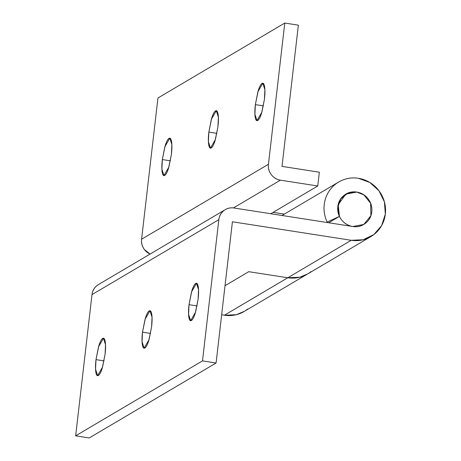 <?xml version="1.0" encoding="UTF-8"?>
<svg xmlns="http://www.w3.org/2000/svg" width="461" height="461" viewBox="0 0 461 461"><rect width="100%" height="100%" fill="white"/><g stroke="black" fill="none" stroke-linecap="round" stroke-linejoin="round"><path stroke-width="0.69" d="M104.053 360.894L95.992 359.638L98.516 346.822L103.454 338.253L105.517 344.655L105.085 354.267L102.238 368.143C100.93 372.286 99.651 374.724 98.395 375.467C97.144 376.205 96.28 375.035 95.807 371.941C95.341 368.852 95.404 364.749 95.992 359.638L98.838 345.762C100.146 341.618 101.426 339.181 102.682 338.437C103.938 337.694 104.797 338.87 105.269 341.958C105.736 345.053 105.673 349.156 105.085 354.267L102.561 367.083L97.623 375.646L95.56 369.249L95.992 359.638L104.053 360.894M150.563 333.412L142.501 332.156L145.025 319.34L149.963 310.772L152.026 317.174L151.594 326.786L148.747 340.662C147.439 344.805 146.16 347.242 144.904 347.986C143.653 348.729 142.789 347.554 142.316 344.465C141.85 341.37 141.913 337.268 142.501 332.156L145.348 318.28C146.656 314.137 147.935 311.699 149.191 310.956C150.447 310.218 151.306 311.388 151.778 314.483C152.245 317.571 152.188 321.674 151.594 326.786L149.07 339.601L144.132 348.17L142.069 341.768L142.501 332.156L150.563 333.412M197.072 305.931L189.01 304.675L191.534 291.865L196.472 283.296L198.535 289.692L198.103 299.304L195.257 313.186C193.948 317.324 192.669 319.767 191.413 320.504C190.163 321.248 189.298 320.072 188.826 316.984C188.359 313.889 188.422 309.792 189.01 304.675L191.857 290.799C193.165 286.661 194.444 284.218 195.7 283.48C196.956 282.737 197.815 283.913 198.288 287.001C198.754 290.09 198.697 294.193 198.103 299.304L195.579 312.12L190.641 320.689L188.578 314.293L189.01 304.675L197.072 305.931M328.693 222.755L339.423 216.416L328.693 222.755M98.337 284.644A14.084 13.525 59.4 0 0 91.998 294.608L218.837 219.667L202.5 360.888L216.076 363.003L232.413 221.781L351.213 240.29L363.176 239.755L373.859 234.58L381.645 225.556L385.344 214.054L384.393 201.826L378.936 190.739L369.803 182.475L358.381 178.292C352.792 177.422 347.427 178.061 342.287 180.205C337.147 182.354 332.946 185.708 329.696 190.272C326.44 194.836 324.59 199.97 324.141 205.669C323.685 211.369 324.7 216.843 327.177 222.081L339.452 216.399L338.167 204.696L345.842 194.139L356.791 192.07L363.942 194.917L370.615 203.284L370.892 215.725L363.752 224.449L352.803 226.512C357.488 227.244 361.683 226.19 365.389 223.343C369.094 220.496 371.22 216.693 371.768 211.939C372.321 207.179 371.134 202.863 368.206 198.985C365.279 195.107 361.476 192.802 356.791 192.07L347.848 193.136L340.852 198.726L337.763 207.283L339.452 216.399L327.177 222.081A31.682 30.426 -120.6 0 1 337.792 182.562A31.682 30.426 -120.6 0 1 358.381 178.292A31.682 30.426 -120.6 0 1 384.29 201.457A31.682 30.426 -120.6 0 1 374.441 234.119A31.682 30.426 -120.6 0 1 351.213 240.29L287.791 277.764A31.682 30.426 59.4 0 0 311.019 271.592A31.682 30.426 -120.6 0 1 287.791 277.764L351.213 240.29L232.413 221.781L216.076 363.003L89.232 437.95L216.076 363.003L202.5 360.888L218.837 219.667L91.998 294.608L75.656 435.835L202.5 360.888L75.656 435.835L89.232 437.95L75.656 435.835L91.998 294.608C92.436 290.805 94.136 287.762 97.098 285.486L99.023 284.241M234.009 208.003L352.803 226.512A17.604 16.901 -120.6 0 1 338.414 213.645A17.604 16.901 -120.6 0 1 343.883 195.499A17.604 16.901 -120.6 0 1 356.791 192.07A17.604 16.901 -120.6 0 1 371.18 204.938A17.604 16.901 -120.6 0 1 365.711 223.084A17.604 16.901 -120.6 0 1 352.803 226.512C348.118 225.786 344.315 223.481 341.388 219.603C338.466 215.719 337.279 211.403 337.827 206.649C338.374 201.889 340.506 198.092 344.206 195.245C347.911 192.398 352.106 191.338 356.791 192.07C361.476 192.802 365.279 195.107 368.206 198.985C371.134 202.863 372.321 207.179 371.768 211.939C371.22 216.693 369.094 220.496 365.389 223.343C361.683 226.19 357.488 227.244 352.803 226.512L234.009 208.003C230.258 207.415 226.904 208.263 223.942 210.544C220.98 212.821 219.28 215.857 218.837 219.667A14.084 13.525 -120.6 0 1 225.181 209.697A14.084 13.525 -120.6 0 1 234.009 208.003M221.666 314.696L224.369 315.238L287.791 277.764L248.756 271.685L225.02 285.711L248.756 271.685L287.791 277.764L299.754 277.228L307.885 273.811L299.748 277.228L287.791 277.764L224.369 315.238A31.682 30.426 59.4 0 0 247.597 309.066M170.391 160.831L162.335 159.575L164.854 146.765L169.792 138.196L171.861 144.593L171.423 154.205C172.016 149.093 172.074 144.99 171.607 141.902C171.135 138.813 170.276 137.637 169.02 138.381C167.764 139.118 166.484 141.562 165.176 145.699L162.335 159.575C161.742 164.692 161.678 168.789 162.151 171.884C162.618 174.973 163.482 176.148 164.738 175.405C165.989 174.667 167.274 172.224 168.576 168.086L171.423 154.205L168.899 167.02L163.966 175.589L161.897 169.193L162.335 159.575L170.391 160.831M216.9 133.356L208.845 132.1L211.363 119.284L216.301 110.715L218.37 117.111L217.932 126.729C218.526 121.612 218.583 117.515 218.116 114.42C217.65 111.332 216.785 110.156 215.529 110.899C214.273 111.643 212.994 114.08 211.685 118.218L208.845 132.1C208.251 137.211 208.188 141.314 208.66 144.402C209.127 147.491 209.991 148.667 211.247 147.929C212.498 147.186 213.783 144.742 215.085 140.605L217.932 126.729L215.408 139.545L210.475 148.108L208.407 141.711L208.845 132.1L216.9 133.356M263.41 105.874L255.354 104.618L257.872 91.802L262.81 83.234L264.879 89.636L264.441 99.248C265.035 94.136 265.092 90.033 264.626 86.945C264.159 83.85 263.294 82.675 262.038 83.418C260.782 84.161 259.503 86.599 258.195 90.742L255.354 104.618C254.76 109.73 254.697 113.832 255.169 116.921C255.636 120.016 256.5 121.191 257.757 120.448C259.007 119.704 260.292 117.267 261.594 113.124L264.441 99.248L261.917 112.063L256.984 120.632L254.916 114.23L255.354 104.618L263.41 105.874M150.073 254.074A14.084 13.525 59.4 0 1 141.596 239.219L268.44 164.277A14.084 13.525 -120.6 0 0 280.421 180.17L233.445 207.923L280.421 180.17L317.756 185.985L319.352 172.207L282.017 166.392L298.359 25.165L284.777 23.05L268.44 164.277C267.997 168.081 268.947 171.532 271.287 174.638C273.627 177.739 276.675 179.583 280.421 180.17L317.756 185.985L270.797 213.737L317.756 185.985L319.352 172.207L282.017 166.392L298.359 25.165L284.777 23.05L268.44 164.277L141.596 239.219L157.939 97.997L284.777 23.05L157.939 97.997L141.596 239.219C141.158 243.022 142.103 246.479 144.443 249.58L150.038 254.097M284.356 214.111L273.119 212.36L284.356 214.111M224.369 315.238L236.326 314.702L244.463 311.284M244.071 311.515L370.915 236.574M282.028 215.483L338.679 182.014M98.406 284.598L225.25 209.657"/></g></svg>
